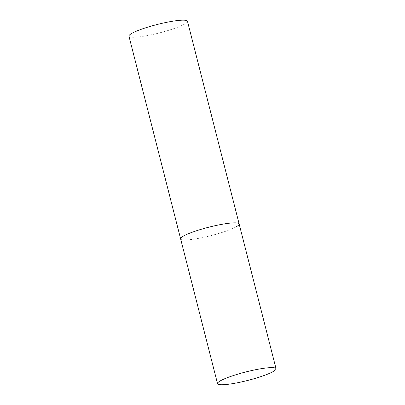 <?xml version="1.0" encoding="UTF-8"?>
<svg xmlns="http://www.w3.org/2000/svg" width="405" height="405" viewBox="0 0 405 405"><rect width="100%" height="100%" fill="white"/><g stroke="black" fill="none" stroke-linecap="round" stroke-linejoin="round"><path stroke-width="0.3" stroke-dasharray="2.02 1.52" d="M236.08 226.881A30.198 4.349 -14.3 0 1 203.69 237.335A30.198 4.349 -14.3 0 1 180.62 238.869A30.198 4.349 165.7 0 0 196.805 238.682A30.198 4.349 165.7 0 0 239.142 223.95M187.474 21.268A30.198 4.349 -14.3 0 1 184.417 24.199A30.198 4.349 -14.3 0 1 152.027 34.653A30.198 4.349 -14.3 0 1 128.957 36.182"/><path stroke-width="0.61" d="M222.952 224.137A30.198 4.349 165.7 0 0 180.62 238.869A30.198 4.349 -14.3 0 1 183.683 235.938A30.198 4.349 -14.3 0 1 216.073 225.484A30.198 4.349 -14.3 0 1 239.142 223.95A30.198 4.349 165.7 0 0 222.952 224.137M259.858 368.914A30.198 4.349 165.7 0 0 217.525 383.641A30.198 4.349 165.7 0 0 233.71 383.459A30.198 4.349 165.7 0 0 276.043 368.727A30.198 4.349 165.7 0 0 259.858 368.914M217.525 383.641L128.957 36.182A30.198 4.349 -14.3 0 1 132.02 33.256A30.198 4.349 -14.3 0 1 164.41 22.796A30.198 4.349 -14.3 0 1 187.474 21.268L239.142 223.95A30.198 4.349 -14.3 0 1 236.08 226.881M239.142 223.95L276.043 368.727"/></g></svg>
